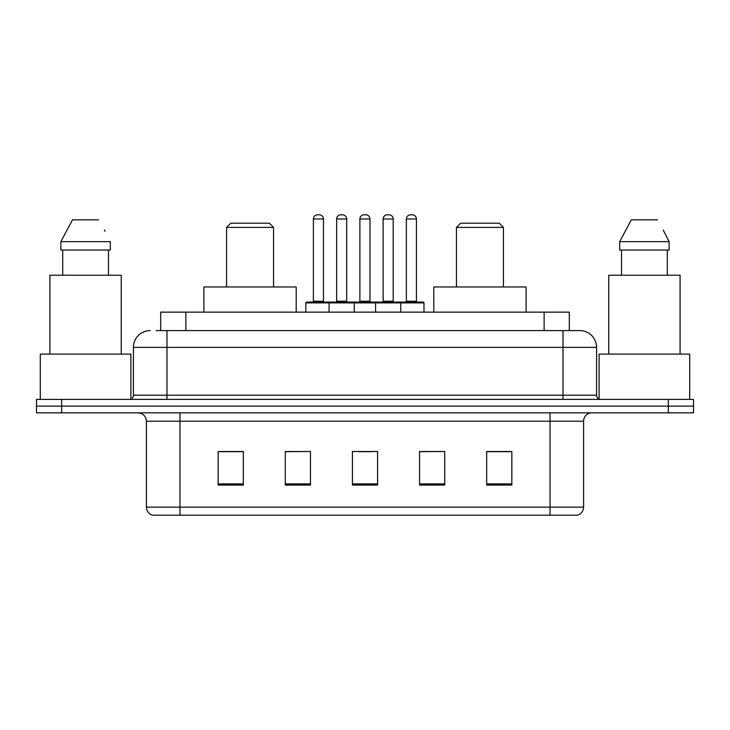 <?xml version="1.0" encoding="UTF-8"?>
<svg xmlns="http://www.w3.org/2000/svg" width="730" height="730" viewBox="0 0 730 730"><rect width="100%" height="100%" fill="white"/><g stroke="black" fill="none" stroke-linecap="round" stroke-linejoin="round"><path stroke-width="1.09" d="M156.074 330.599L166.978 330.599L156.074 330.599L160.7 330.599L160.7 312.139L569.3 312.139L569.3 330.599M150.197 330.599A16.781 16.781 0 0 0 133.417 347.38L133.417 395.204A4.197 4.197 0 0 1 129.219 399.401M579.803 330.599A16.781 16.781 0 0 1 596.583 347.38L166.978 347.38L166.978 330.599L579.547 330.599M596.583 347.38L596.583 395.204C596.839 397.759 598.235 399.155 600.781 399.401M61.676 399.401L36.5 399.401L36.5 406.117L61.676 406.117L36.5 406.117L36.5 412.824L61.676 412.824L61.676 406.117L668.324 406.117L61.676 406.117L61.676 399.401L668.324 399.401L668.324 406.117L693.5 406.117L668.324 406.117L668.324 412.824L61.676 412.824M668.324 412.824L693.5 412.824L693.5 399.401L668.324 399.401M583.58 507.14C583.352 511.164 581.336 513.847 577.539 515.197L550.019 515.197L550.019 507.14L583.58 507.14L583.58 421.219A8.395 8.395 0 0 1 591.975 412.824M550.019 515.197L152.46 515.197A8.395 8.395 0 0 1 146.42 507.14L146.42 421.219C145.918 416.118 143.126 413.326 138.025 412.824M511.839 485.076L511.839 451.505L486.664 451.505L486.664 485.076L511.839 485.076M444.716 485.076L444.716 451.505L419.54 451.505L419.54 485.076L444.716 485.076M243.336 485.076L243.336 451.505L218.161 451.505L218.161 485.076L243.336 485.076M310.46 485.076L310.46 451.505L285.284 451.505L285.284 485.076L310.46 485.076M377.583 485.076L377.583 451.505L352.417 451.505L352.417 485.076L377.583 485.076M486.664 451.678L510.161 451.678M310.46 451.505L285.284 451.678L310.46 451.505M219.839 451.678L243.336 451.678M444.716 451.505L419.54 451.678L444.716 451.505M358.622 451.678L371.205 451.678M130.898 399.054L130.898 354.096L40.278 354.096L40.278 399.401M121.244 354.096L121.244 275.219L49.923 275.219L49.923 354.096M108.469 250.043L108.469 275.219L108.469 250.043M60.873 241.657L72.489 219.839L60.873 241.657L60.873 250.043L110.303 250.043L110.303 241.657L60.873 241.657M105.001 231.291L104.335 230.032M62.707 250.043L62.707 275.219M98.687 219.839L72.489 219.839M226.555 227.395L273.54 227.395L269.343 223.197L230.744 223.197L226.555 227.395L226.555 286.963M273.54 227.395L273.54 286.963M296.197 312.139L296.197 286.963L203.898 286.963L203.898 312.139M456.46 227.395L503.445 227.395L499.256 223.197L460.657 223.197L456.46 227.395L456.46 286.963M503.445 227.395L503.445 286.963M526.102 312.139L526.102 286.963L433.802 286.963L433.802 312.139M689.722 399.401L689.722 354.096L599.102 354.096L599.102 399.054M680.077 354.096L680.077 275.219L608.756 275.219L608.756 354.096M663.826 231.291L669.127 241.657L619.697 241.657L631.313 219.839L619.697 241.657L619.697 250.043L669.127 250.043L669.127 241.657L669.127 250.043M669.127 241.657L663.168 230.032M621.531 250.043L621.531 275.219M667.293 275.219L667.293 250.043M657.511 219.839L631.313 219.839M399.657 302.065L423.144 302.065A0.84 0.84 0 0 1 423.984 302.904L329.084 302.904A0.84 0.84 0 0 1 329.923 302.065L353.42 302.065A0.84 0.84 0 0 1 354.26 302.904L354.26 312.139M346.704 219L336.639 219A4.197 4.197 0 0 1 340.837 214.803L342.516 214.803A4.197 4.197 0 0 1 346.704 219L346.704 301.225A0.84 0.84 0 0 0 347.544 302.065M336.639 219L336.639 301.225A0.84 0.84 0 0 1 335.8 302.065M329.923 302.065L306.682 302.065A0.84 0.84 0 0 0 305.843 302.904L329.084 302.904L329.084 312.139M375.576 312.139L375.576 302.904A0.84 0.84 0 0 1 376.415 302.065L399.903 302.065A0.84 0.84 0 0 1 400.743 302.904L400.743 312.139M393.196 219L383.122 219A4.197 4.197 0 0 1 387.32 214.803L388.999 214.803A4.197 4.197 0 0 1 393.196 219L393.196 301.225A0.84 0.84 0 0 0 394.036 302.065M383.122 219L383.122 301.225A0.84 0.84 0 0 1 382.283 302.065M331.018 302.904A0.84 0.84 0 0 0 330.179 302.065M313.398 219A4.197 4.197 0 0 1 317.596 214.803L319.275 214.803A4.197 4.197 0 0 1 323.463 219L313.398 219L313.398 301.225A0.84 0.84 0 0 1 312.559 302.065M323.463 219L323.463 301.225A0.84 0.84 0 0 0 324.302 302.065M305.843 302.904L305.843 312.139M377.501 302.904A0.84 0.84 0 0 0 376.662 302.065M353.165 302.065L376.415 302.065M359.881 219A4.197 4.197 0 0 1 364.078 214.803L365.757 214.803A4.197 4.197 0 0 1 369.955 219L359.881 219L359.881 301.225A0.84 0.84 0 0 1 359.041 302.065M369.955 219L369.955 301.225A0.84 0.84 0 0 0 370.785 302.065M406.364 219A4.197 4.197 0 0 1 410.561 214.803L412.24 214.803A4.197 4.197 0 0 1 416.438 219L406.364 219L406.364 301.225A0.84 0.84 0 0 1 405.524 302.065M416.438 219L416.438 301.225A0.84 0.84 0 0 0 417.277 302.065M423.984 302.904L423.984 312.139M185.867 330.599L185.867 312.139M544.133 330.599L544.133 312.139M166.978 399.401L166.978 347.38L133.417 347.38M133.417 395.204L596.583 395.204M563.022 330.599L563.022 399.401M550.019 412.824L550.019 421.219L146.42 421.219M583.58 421.219L550.019 421.219L550.019 507.14L179.982 507.14L179.982 515.197M146.42 507.14L179.982 507.14L179.982 412.824M377.583 483.908L352.417 483.908M310.46 483.908L285.284 483.908M243.336 483.908L218.161 483.908M444.716 483.908L419.54 483.908M511.839 483.908L486.664 483.908M336.639 301.225L346.704 301.225M383.122 301.225L393.196 301.225M313.398 301.225L323.463 301.225M359.881 301.225L369.955 301.225M406.364 301.225L416.438 301.225"/></g></svg>
